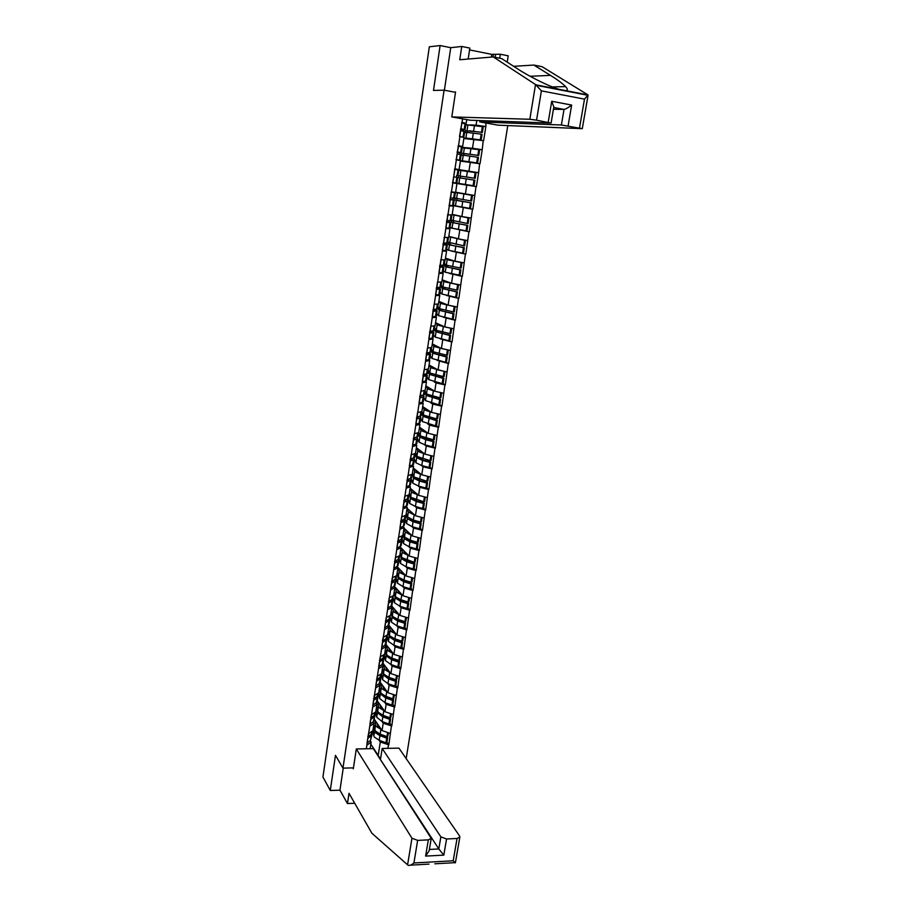 <?xml version="1.0" encoding="UTF-8"?>
<svg xmlns="http://www.w3.org/2000/svg" width="911" height="911" viewBox="0 0 911 911"><rect width="100%" height="100%" fill="white"/><g stroke="black" fill="none" stroke-linecap="round" stroke-linejoin="round"><path stroke-width="1.37" d="M406.181 758.601L507.78 125.57M454.282 183.088L476.419 186.607L452.437 182.747L456.946 183.521L455.58 192.426L451.457 191.845L452.824 182.872L456.946 183.521M458.928 170.232L454.498 169.207M455.523 192.415L472.513 195.432L454.19 192.232M468.174 59.033L469.837 48.101L461.752 46.472L450.74 47.679L440.115 45.55L433.499 90.428L444.09 90.178L455.511 92.307M444.09 90.178L342.969 768.132L353.457 767.871M460.374 136.684L464.006 137.55L462.617 146.591L458.734 146.25M459.497 136.502L462.617 118.851M485.984 123.019L485.848 126.549L480.826 126.322M463.847 138.54L483.627 140.67L485.848 126.549M483.229 140.601L482.215 149.711L474.574 149.017M460.385 161.099L480.017 163.729L482.215 149.711M479.619 163.661L478.605 172.691L458.962 170.05M476.419 186.607L478.605 172.691M476.02 186.539L472.855 209.302L462.583 207.184M453.336 205.658L472.855 209.302M472.467 209.245L469.324 231.838L463.665 230.415M449.954 227.704L469.324 231.838M468.926 231.781L465.817 254.203L461.775 253.007M451.605 251.094L465.817 254.203M465.419 254.158L462.332 276.409L459.11 275.304L459.941 269.85L460.864 269.861L448.667 267.367L446.732 266.16L446.868 265.238M449.203 273.38L462.332 276.409M461.934 276.352L458.871 298.432L455.887 297.282M446.356 295.403L458.871 298.432M458.484 298.387L455.443 320.308L452.619 319.089M443.35 317.244L455.443 320.308M455.044 320.262L452.038 342.012L449.339 340.725M440.252 338.892L452.038 342.012M451.64 341.978L448.656 363.569L446.06 362.202M437.109 360.38L448.656 363.569M448.269 363.523L445.297 384.954L442.792 383.52M433.955 381.709L436.05 382.927L445.297 384.954M444.91 384.92L441.96 406.192L439.523 404.678M430.789 402.867L432.759 404.108L441.96 406.192M441.573 406.158L438.658 427.27L436.278 425.676M427.623 423.877L429.491 425.141L438.658 427.27M438.271 427.236L435.367 448.201L433.055 446.538M424.469 444.727L426.246 446.014L435.367 448.201M434.991 448.166L432.11 468.971L429.844 467.229M421.326 465.419L423.034 466.739L432.11 468.971M431.723 468.949L428.876 489.606L426.644 487.784M418.206 485.973L419.834 487.317L428.876 489.606M428.489 489.583L425.665 510.08L423.478 508.19M415.086 506.368L416.657 507.746L425.665 510.08M425.278 510.058L422.465 530.418L420.324 528.448M411.988 526.626L413.514 528.038L422.465 530.418M422.089 530.396L419.299 550.597L417.192 548.57M408.914 546.737L410.383 548.183L419.299 550.597M418.923 550.586L416.156 570.65L414.084 568.544L414.892 563.602L413.958 564L413.184 568.931L414.118 568.521M405.85 566.71L407.285 568.179L416.156 570.65M415.78 570.628L413.036 590.544L410.986 588.369M402.799 586.536L404.199 588.039L413.036 590.544M412.66 590.533L409.927 610.313L407.912 608.07M399.781 606.225L401.136 607.751L409.927 610.313M409.551 610.302L406.853 629.934L404.871 627.622L405.623 622.805L404.689 623.283L403.937 628.1L404.871 627.622M396.775 625.777L398.096 627.337L406.853 629.934M406.477 629.934L403.801 649.418L401.831 647.038L402.582 642.266L401.637 642.767L400.897 647.55L401.831 647.049M393.78 645.182L395.078 646.776L403.801 649.418M403.425 649.418L400.76 668.776L398.813 666.317L399.553 661.591L398.619 662.115L397.868 666.863L398.813 666.328M390.808 664.461L392.072 666.089L400.76 668.776M400.385 668.776L397.743 687.987L395.818 685.459L396.558 680.779L395.613 681.326L394.873 686.051L395.818 685.493M387.858 683.614L389.099 685.266L397.743 687.987M397.367 687.987L394.748 707.073L392.846 704.465M384.932 702.62L386.139 704.305L394.748 707.073M394.372 707.073L391.776 726.021L389.897 723.345M382.016 721.501L383.201 723.22L391.776 726.021M391.4 726.033L388.826 744.845L386.959 742.101M379.124 740.256L380.286 741.998L388.826 744.845M388.45 744.856L387.904 748.352M366.302 748.774L366.837 745.255L371.13 742.158L370.151 740.654M451.457 191.845L366.837 745.255M459.907 136.57L452.824 182.872M462.298 147.366L472.479 148.265L473.879 139.258M472.479 148.265L481.817 149.643M458.506 145.68L462.617 146.591M470.315 162.249L468.926 171.188L456.4 169.241M456.354 159.812L460.465 160.621L459.087 169.594L454.532 168.99M456.354 169.503L455.113 169.309M468.926 171.188L478.207 172.623M454.965 168.854L459.087 169.594M455.614 192.187L465.396 193.941L466.774 185.07M454.282 183.054L452.425 182.758M465.396 193.941L474.631 195.444M452.209 214.347L461.888 216.522L463.255 207.719M449.328 205.761L453.45 206.239L448.986 205.305M453.45 206.239L452.095 215.076L447.961 214.666M461.888 216.522L471.078 218.082M448.827 236.336L458.404 238.933L459.759 230.187M445.855 228.479L449.988 228.786L446.925 228.012M449.988 228.786L448.645 237.566L444.5 237.315M458.404 238.933L467.548 240.55M446.595 249.591L448.337 250.115M445.479 258.166L454.953 261.172L456.297 252.495M442.404 251.026L446.549 251.174L444.147 250.445M446.549 251.174L445.217 259.874L441.061 259.794M454.953 261.172L464.052 262.858M443.258 271.319L444.659 271.808M442.142 279.848L451.526 283.253L452.858 274.644M438.988 273.402L443.145 273.391L441.072 272.662M443.145 273.391L441.812 282.023L437.656 282.103M451.526 283.253L460.579 284.995M439.945 292.886L441.14 293.365M438.84 301.359L448.121 305.162L449.442 296.622M435.583 295.608L439.751 295.437L437.895 294.697M439.751 295.437L438.43 304.012L434.262 304.24M448.121 305.162L457.14 306.961M436.654 314.306L437.713 314.773M435.56 322.722L444.739 326.924L446.06 318.429M432.213 317.643L436.392 317.324L434.684 316.561M436.392 317.324L435.082 325.831L430.903 326.218M444.739 326.924L453.712 328.769M433.397 335.567L434.353 336.034M432.304 343.925L441.391 348.514L442.7 340.088M428.876 339.518L433.055 339.04L431.45 338.254M433.055 339.04L431.757 347.501L427.566 348.025M441.391 348.514L450.319 350.416M430.151 356.668L431.028 357.135M429.07 364.981L438.066 369.946L439.364 361.587M425.551 361.234L429.741 360.608L428.216 359.788M429.741 360.608L428.455 369.001L424.264 369.684M438.066 369.946L446.948 371.904M426.929 377.621L427.749 378.099M425.858 385.877L434.752 391.229L436.05 382.927M422.26 382.791L426.45 382.016L424.993 381.151M426.45 382.016L425.175 390.341L420.973 391.172M434.752 391.229L443.6 393.245M423.74 398.426L424.503 398.916M422.67 406.636L431.472 412.353L432.759 404.108M418.98 404.188L423.194 403.266L421.793 402.366M423.194 403.266L421.918 411.533L417.716 412.512M431.472 412.353L440.286 414.414M420.563 419.083L421.292 419.572M419.504 427.236L428.216 433.317L429.491 425.141M415.735 425.426L419.948 424.367L418.593 423.433M419.948 424.367L418.684 432.566L414.471 433.682M428.216 433.317L436.984 435.447M417.42 439.592L418.115 440.093M416.361 447.7L424.993 454.133L426.246 446.014M412.512 446.504L416.737 445.308L415.416 444.329M416.737 445.308L415.484 453.45L411.26 454.714M424.993 454.133L433.704 456.309M414.289 459.953L414.949 460.476M413.241 468.015L421.782 474.802L423.034 466.739M409.312 467.434L413.537 466.09L412.262 465.088M413.537 466.09L412.296 474.187L408.071 475.576M421.782 474.802L430.459 477.034M411.18 480.177L411.818 480.701M410.144 488.194L418.593 495.322L419.834 487.317M406.135 488.216L410.371 486.736L409.119 485.688M410.371 486.736L409.13 494.764L404.905 496.301M418.593 495.322L427.236 497.6M408.105 500.253L408.709 500.788M405.076 519.065L406.545 523.563L407.308 518.61L406.295 515.569L406.557 513.906L407.57 516.936L408.333 511.971L407.069 508.247L415.427 515.706L416.657 507.746M402.981 508.839L407.217 507.233L406.01 506.152M407.217 507.233L405.999 515.205L401.751 516.867M415.427 515.706L424.025 518.029M405.031 520.181L405.634 520.739M402.115 539.027L403.471 543.548L404.233 538.629L403.243 535.429L403.505 533.778L404.484 536.966L405.247 532.035L404.006 528.118L412.284 535.93L413.514 528.038M399.849 529.325L404.097 527.583L402.901 526.456M404.097 527.583L402.878 535.497L398.631 537.296M412.284 535.93L420.848 538.31M401.762 539.767L402.571 540.553M400.977 547.864L409.164 556.017L410.383 548.183M396.74 549.663L400.988 547.784L399.827 546.623M400.988 547.784L399.781 555.642L395.533 557.566M409.164 556.017L417.693 558.443M398.756 559.434L399.53 560.231M397.037 566.505L406.067 575.957L407.285 568.179M393.654 569.842L397.913 567.838L396.775 566.642M397.913 567.838L396.706 575.65L392.459 577.699M406.067 575.957L414.551 578.428M395.898 579.089L396.524 579.772M394.292 586.206L402.992 595.76L404.199 588.039M390.591 589.895L394.85 587.754L393.734 586.525M394.85 587.754L393.654 595.509L389.396 597.696M402.992 595.76L411.442 598.288M392.994 598.561L393.529 599.165M391.514 605.735L399.94 615.426L401.136 607.751M387.551 609.789L391.81 607.535L390.717 606.27M391.81 607.535L390.625 615.232L386.366 617.533M399.94 615.426L408.344 617.988M390.045 617.829L390.557 618.444M388.712 625.105L396.911 634.956L398.096 627.337M384.522 629.558L388.792 627.167L387.722 625.868M388.792 627.167L387.619 634.808L383.349 637.245M396.911 634.956L405.281 637.563M387.107 636.96L387.608 637.575M385.888 644.305L393.905 654.349L395.078 646.776M381.527 649.179L385.797 646.673L384.738 645.341M385.797 646.673L384.636 654.257L380.354 656.808M393.905 654.349L402.229 657.002M384.191 655.954L384.681 656.58M383.041 663.322L390.91 673.605L392.072 666.089M378.543 668.663L382.825 666.032L381.777 664.666M382.825 666.032L381.663 673.571L377.382 676.247M390.91 673.605L399.2 676.304M381.288 674.823L381.766 675.461M380.16 682.168L387.938 692.724L389.099 685.266M375.583 688.01L379.876 685.266L378.851 683.865M379.876 685.266L378.725 692.747L374.432 695.537M387.938 692.724L396.194 695.469M378.418 693.556L378.885 694.216M377.291 700.855L384.989 711.719L386.139 704.305M372.645 707.221L376.938 704.362L375.924 702.928M376.938 704.362L375.799 711.798L371.506 714.702M384.989 711.719L393.21 714.497M375.56 712.174L376.015 712.835M374.444 719.417L382.062 730.576L383.201 723.22M369.729 726.306L374.022 723.323L373.032 721.854M374.022 723.323L372.895 730.713L368.602 733.731M382.062 730.576L390.25 733.401M370.834 744.139L378.202 755.47L380.286 741.998M371.13 742.158L370.128 748.694M377.803 755.481L380.616 758.453M342.969 768.132L335.476 755.333L330.283 790.486L339.951 790.179L343.242 768.121M330.283 790.486L322.927 777.049L429.32 46.803L440.115 45.55M465.772 124.716L483.263 126.754L482.363 132.471L481.464 132.243L482.352 126.527M469.985 124.898L476.066 125.171L476.806 120.446M466.762 119.592L466.17 123.418L463.335 123.304M476.066 125.171L485.449 126.481M462.082 122.336L466.17 123.418M382.62 735.701L382.005 734.79M385.33 716.855L384.647 715.887M388.04 697.883L387.289 696.847M390.751 678.775L389.919 677.682M393.45 659.518L392.539 658.368M396.148 640.137L395.146 638.918M398.847 620.619L397.731 619.321M401.512 600.953L400.282 599.575M404.165 581.127L402.776 579.658M406.761 561.142L405.19 559.548M409.301 540.975L407.49 539.232M411.726 520.602L409.574 518.632M413.936 499.957L412.387 498.624M372.986 730.11L373.863 735.94L374.569 731.351L374.091 725.156L375.264 730.907L380.149 734.107L386.97 736.612L387.608 732.501M374.66 719.736L375.981 726.306L381.458 729.7M377.108 723.323L377.826 726.272L380.525 728.333M373.863 735.94L374.319 737.056L379.192 740.279L386.002 742.795L386.719 738.172L387.665 737.546L380.866 735.052L376.903 732.478M374.569 731.351L375.025 732.467L379.91 735.667L386.719 738.172M372.166 734.277L370.435 740.427L372.132 733.435M371.153 735.803L367.748 738.479L367.031 743.137L370.435 740.427M386.002 742.795L386.947 742.169L387.665 737.546M386.97 736.612L387.915 735.986L388.416 732.774M367.748 736.828L371.392 734.243L372.69 730.85M367.987 736.908L368.477 733.731M375.822 711.639L376.733 717.287L377.439 712.664L376.949 706.606L378.156 712.186L383.064 715.317L389.908 717.777L390.568 713.609M377.507 701.151L378.862 707.551L384.396 710.876M379.989 704.658L380.718 707.54L383.451 709.555M376.733 717.287L382.096 721.535L388.94 724.006L389.669 719.348L390.614 718.756L383.77 716.297L379.705 713.655M377.439 712.664L382.825 716.889L389.669 719.348M375.047 715.499L373.328 721.637L375.002 714.645M374.034 716.968L370.64 719.553L369.923 724.245L373.328 721.637M388.94 724.006L389.885 723.402L390.614 718.756M389.908 717.777L390.853 717.185L391.377 713.882M370.64 717.891L374.284 715.397L375.594 711.935M370.879 717.97L371.381 714.702M378.646 692.804L379.625 698.509L380.342 693.863L379.819 687.919L381.06 693.339L386.002 696.391L392.88 698.817L393.541 694.581M380.377 682.453L381.777 688.67L387.346 691.927M382.882 685.846L383.633 688.67L386.401 690.64M379.625 698.509L385.023 702.654L391.901 705.091L392.63 700.4L393.575 699.83L386.697 697.405L382.529 694.706M380.342 693.863L385.752 697.974L392.63 700.4M377.951 696.585L377.234 701.265L376.232 702.7L377.883 695.731M376.949 698.008L373.556 700.491L372.838 705.216L376.232 702.7M391.901 705.091L392.835 704.51L393.575 699.83M392.88 698.817L393.814 698.247L394.349 694.854M373.556 698.828L377.188 696.425L378.52 692.884M373.795 698.896L374.307 695.537M381.458 673.741L382.529 679.606L383.246 674.926L382.7 669.118L383.975 674.356L388.951 677.34L395.864 679.731L396.536 675.438M383.258 663.618L384.704 669.653L390.329 672.842M385.786 666.92L386.56 669.665L389.373 671.601M382.529 679.606L387.972 683.649L394.873 686.051M383.246 674.926L388.701 678.934L395.613 681.326M385.387 675.643L389.657 678.388L396.558 680.779M380.878 677.545L380.149 682.259L379.147 683.649L380.798 676.679M379.876 678.923L376.494 681.303L375.765 686.051L379.147 683.649M395.864 679.731L396.809 679.185L397.344 675.7M376.494 679.617L380.126 677.328L381.458 673.696M376.733 679.697L377.256 676.247M384.351 654.907L385.455 660.577L386.184 655.852L385.615 650.181L386.924 655.248L391.924 658.163L398.87 660.509L399.553 656.148M386.162 644.658L387.653 650.511L393.324 653.631M388.724 647.858L389.521 650.534L392.368 652.424M385.455 660.577L390.944 664.506L397.868 666.863M386.184 655.852L391.673 659.769L398.619 662.115M388.268 656.444L392.63 659.245L399.553 661.591M383.816 658.368L383.087 663.117L382.096 664.449L383.725 657.503M382.825 659.701L379.443 661.978L378.714 666.761L382.096 664.449M398.87 660.509L399.804 659.985L400.373 656.41M379.443 660.281L383.075 658.084L384.431 654.383M379.693 660.361L380.229 656.808M385.376 651.764L385.945 651.82M387.266 635.935L388.416 641.412L389.145 636.652L388.541 631.107L389.885 636.003L394.918 638.839L401.899 641.15L402.582 636.721M389.088 625.572L390.625 631.232L396.353 634.284M391.673 628.67L392.493 631.266L395.374 633.111M388.416 641.412L393.928 645.239L400.897 647.55M389.145 636.652L394.668 640.456L401.637 642.767M391.183 637.119L395.613 639.966L402.582 642.266M386.776 639.067L386.048 643.849L385.057 645.125L386.663 638.19M385.797 640.342L382.415 642.517L381.686 647.334L385.057 645.125M382.426 640.809L383.224 637.245M401.899 641.15L402.833 640.649L403.402 636.983M382.666 640.888L386.048 638.713L387.414 634.933M388.302 632.701L388.895 632.769M356.315 748.967L411.954 838.234L417.648 840.386L428.329 839.874L431.245 838.359L373.351 748.637L356.315 748.967L353.309 768.804L352.762 767.882M417.648 840.386L413.924 862.956C411.499 864.96 409.563 865.746 408.117 865.291L371.893 833.246L349.004 793.299L347.467 803.536L354.721 803.274M347.467 803.536L339.951 790.179M446.561 838.985L457.049 838.484L459.839 837.05L459.565 835.968L398.95 748.136L382.176 748.455L440.856 836.856L446.561 838.985L443.805 855.133L438.806 848.961L380.274 759.284M380.491 759.284L382.176 748.455M429.161 850.772L425.619 856.101L428.329 839.874M459.839 837.05L455.386 862.842L453.2 860.781L457.049 838.484M535.531 84.552L541.396 90.861L536.556 120.161L529.838 119.261L535.531 84.552L493.272 56.938L459.748 59.739L461.752 46.472M493.272 56.938L501.79 58.646L517.63 68.883C528.699 76.251 549.64 86.682 558.967 89.301L565.583 90.588C567.883 90.508 567.883 89.176 565.594 86.602C562.372 83.345 557.338 79.61 550.483 75.374L533.846 65.057L513.69 66.332M480.006 120.559L479.801 121.915L497.93 125.16L582.288 128.667L561.381 125.001L564.023 109.411C565.697 109.138 568.236 107.692 571.652 105.061L568.1 125.912M479.801 121.915L561.381 125.001M491.336 57.097L491.769 54.375L469.564 49.911M491.769 54.375L500.31 54.239L508.201 55.822L507.199 62.142M499.683 58.224L500.31 54.239M579.521 127.995L584.498 99.14L588.005 94.926L542.147 66.719L533.846 65.057M454.122 92.045L455.557 92.022L451.799 116.915L470.247 120.218L550.631 123.042L536.556 120.161M451.799 116.915L529.838 119.261M450.74 47.679L444.386 90.235M553.41 109.274L564.023 109.411L553.717 107.475M495.561 54.649L495.151 57.313M492.999 56.96L493.432 54.227M548.217 122.29L551.724 101.28L553.82 106.883M390.193 616.838L391.377 622.111L392.117 617.328L391.491 611.919L392.869 616.633L397.936 619.389L404.94 621.655L405.646 617.168M392.037 606.339L393.609 611.828L399.394 614.8M394.645 609.334L395.488 611.873L398.414 613.672M391.377 622.111L396.934 625.823L403.937 628.1M392.117 617.328L397.686 621.017L404.689 623.283M394.121 617.681L398.631 620.55L405.623 622.805M389.771 619.628L389.031 624.434L388.052 625.663L389.623 618.74M388.792 620.846L385.41 622.908L384.67 627.759L388.052 625.663M404.94 621.655L405.885 621.177L406.465 617.419M385.421 621.2L389.043 619.207L390.432 615.335M385.66 621.268L386.241 617.533M391.252 613.524L391.878 613.581M393.153 597.605L394.372 602.672L395.112 597.855L394.463 592.583L395.875 597.115L400.977 599.802L408.014 602.023L408.72 597.468M394.998 586.991L396.627 592.275L402.457 595.179M397.629 589.872L398.506 592.332L401.478 594.097M394.372 602.672L399.963 606.282L407.001 608.514L407.752 603.663L408.697 603.207L401.66 600.998L397.094 598.094M395.112 597.855L400.715 601.442L407.752 603.663M392.778 600.053L392.026 604.893L391.058 606.066L392.607 599.153M391.798 601.214L388.428 603.173L387.687 608.058L391.058 606.066M407.001 608.514L407.934 608.058L408.697 603.207M408.014 602.023L408.948 601.567L409.551 597.718M388.439 601.454L392.049 599.563L393.461 595.612M388.69 601.522L389.27 597.684M394.212 594.2L394.884 594.268M396.126 578.234L397.39 583.108L398.13 578.257L397.458 573.121L398.904 577.472L404.029 580.079L411.1 582.254L411.829 577.631M397.982 567.496L399.656 572.598L405.554 575.422M400.646 570.275L401.535 572.666L404.564 574.374M397.39 583.108L403.015 586.604L410.075 588.791L410.85 583.905L411.783 583.473L404.723 581.309L400.088 578.394M398.13 578.257L403.778 581.719L410.85 583.905M395.807 580.341L395.055 585.215L394.087 586.331L395.59 579.43M394.827 581.434L391.468 583.291L390.717 588.21L394.087 586.331M393.165 580.842L391.445 581.799M410.075 588.791L411.02 588.358L411.783 583.473M411.1 582.254L412.034 581.833L412.66 577.881M391.479 581.56L396.057 578.69L396.501 575.741M391.73 581.628L392.334 577.699M397.207 574.75L397.913 574.818M399.12 558.739L400.419 563.397L401.17 558.511L400.464 553.512L401.956 557.68L414.22 562.338L414.949 557.657M400.988 547.864L402.708 552.772L408.675 555.516M403.675 550.54L404.598 552.852L407.672 554.526M400.419 563.397L406.09 566.779L413.184 568.931M401.17 558.511L406.853 561.871L413.958 564M403.095 558.545L407.798 561.472L414.892 563.602M398.847 560.481L398.096 565.401L397.128 566.46L398.608 559.57M397.891 561.529L394.531 563.271L393.78 568.225L397.128 566.46M396.558 560.686L394.497 561.836M414.22 562.338L415.154 561.939L415.78 557.896M394.543 561.529L399.109 558.819L399.576 555.733M394.793 561.597L395.408 557.566M400.214 555.152L400.965 555.243M404.484 536.966L410.212 540.2L417.352 542.284L418.092 537.547M405.247 532.035L411.818 535.486M406.716 530.669L407.672 532.901L410.804 534.529M403.471 543.548L409.187 546.816L416.316 548.923L417.09 543.958L418.024 543.594L410.895 541.51L406.124 538.549M404.233 538.629L409.95 541.874L417.09 543.958M401.922 540.485L401.159 545.438L400.202 546.441L401.626 539.563M400.965 541.476L397.617 543.104L396.854 548.103L400.202 546.441M399.77 540.496L397.56 541.749M416.316 548.923L417.249 548.547L418.024 543.594M417.352 542.284L418.286 541.92L418.935 537.775M397.617 541.35L402.172 538.822L402.673 535.577M397.879 541.419L398.506 537.285M403.243 535.429L404.04 535.52M407.57 516.936L413.332 520.056L420.506 522.094L421.258 517.277M408.333 511.971L414.983 515.307M409.791 510.661L410.781 512.813L413.97 514.396M406.545 523.563L412.307 526.717L419.459 528.779L420.244 523.779L421.178 523.438L414.015 521.399L409.756 519.464L409.164 518.416M407.308 518.61L413.07 521.741L420.244 523.779M405.008 520.352L404.245 525.34L403.3 526.273L404.666 519.407M404.063 521.274L400.726 522.8L399.952 527.822L403.3 526.273M402.947 520.215L400.658 521.502M419.459 528.779L420.392 528.426L421.178 523.438M420.506 522.094L421.44 521.752L422.1 517.505M400.726 521.035L405.27 518.666L405.794 515.284M400.977 521.103L401.626 516.867M406.295 515.569L407.149 515.66M408.037 498.898L409.654 503.441L410.417 498.442L409.631 493.887L411.225 497.474L423.683 501.756L424.446 496.871M410.132 488.239L412 492.464L418.183 494.98M412.877 490.494L413.901 492.578L417.158 494.115M409.654 503.441L415.439 506.47L422.636 508.486L423.421 503.453L424.355 503.134L417.158 501.141L412.865 499.274L412.216 498.135M410.417 498.442L416.225 501.46L423.421 503.453M408.128 500.071L407.354 505.093L406.408 505.969L407.183 500.936L408.128 500.071L407.707 499.114M407.183 500.936L403.846 502.348L403.072 507.404L406.408 505.969M406.101 499.797L403.767 501.118M422.636 508.486L423.569 508.156L424.355 503.134M423.683 501.756L424.617 501.437L425.3 497.099M403.858 500.572L408.39 498.374L408.937 494.844M404.108 500.64L404.769 496.29M409.369 495.561L410.28 495.675M410.998 478.548L412.774 483.172L413.537 478.138L412.729 473.731L414.368 477.113L426.895 481.27L427.669 476.316M413.23 468.083L415.143 472.069L421.406 474.517M415.985 470.201L417.044 472.194L420.381 473.697M412.774 483.172L418.604 486.087L425.836 488.045L426.621 482.978L427.555 482.693L420.324 480.746L416.008 478.947L415.279 477.706M413.537 478.138L419.39 481.031L426.621 482.978M411.26 479.641L410.485 484.698L409.551 485.517L410.326 480.45L411.26 479.641L410.759 478.674M410.326 480.45L407.001 481.748L406.215 486.838L409.551 485.517M409.244 479.254L406.91 480.587M425.836 488.045L426.758 487.749L427.555 482.693M426.895 481.27L427.817 480.985L428.523 476.533M407.012 479.96L411.521 477.933L412.091 474.255M407.263 480.017L407.946 475.576M412.467 475.417L413.446 475.531M414.403 459.178L415.906 462.754L416.691 457.686L415.587 455.124L415.849 453.427L417.523 456.616L430.117 460.636L430.903 455.614M416.35 447.791L418.308 451.537L424.663 453.894M419.117 449.749L420.222 451.674L423.626 453.12M415.906 462.754L421.782 465.544L429.047 467.457L429.844 462.355L430.778 462.093L423.513 460.203L419.174 458.461L418.343 457.128M416.691 457.686L422.579 460.454L429.844 462.355M414.425 459.076L413.64 464.166L412.706 464.929L413.492 459.816L414.425 459.076L413.799 458.074M413.492 459.816L410.166 460.989L409.381 466.125L412.706 464.929M412.387 458.575L410.075 459.907M429.047 467.457L429.981 467.195L430.778 462.093M430.117 460.636L431.051 460.374L431.757 455.83M410.178 459.19L414.687 457.356L415.279 453.507M410.44 459.258L411.134 454.703M415.587 455.124L416.646 455.261M417.534 438.84L419.071 442.188L419.857 437.086L418.73 434.695L418.992 432.987L420.7 435.97L433.363 439.854L434.16 434.763M419.493 427.35L421.497 430.846L427.965 433.135M422.26 429.161L423.41 431.005L426.917 432.406M419.071 442.188L424.993 444.864L432.292 446.732L433.089 441.584L434.023 441.357L422.351 437.838L421.417 436.392M419.857 437.086L425.79 439.728L433.089 441.584M417.602 438.35L416.817 443.486L415.894 444.181L416.68 439.034L417.602 438.35L416.839 437.326M416.68 439.034L413.366 440.081L412.581 445.263L415.894 444.181M415.518 437.747L413.252 439.079M432.292 446.732L433.215 446.492L434.023 441.357M433.363 439.854L434.296 439.626L435.025 434.968M413.378 438.282L417.876 436.62L418.491 432.623M413.628 438.339L414.346 433.67M418.73 434.695L419.88 434.843M420.677 418.365L422.26 421.474L423.057 416.35L421.884 414.118L422.157 412.398L423.911 415.165L436.642 418.912L437.451 413.753M422.647 406.761L424.697 410.018L431.29 412.227M425.426 408.424L426.621 410.178L430.243 411.544M422.26 421.474L435.56 425.847L436.369 420.666L437.291 420.461L425.562 417.067L424.492 415.507M423.057 416.35L436.369 420.666M420.814 417.477L420.017 422.647L419.094 423.285L419.891 418.103L420.814 417.477L419.869 416.429M419.891 418.103L416.589 419.026L415.792 424.241L419.094 423.285M418.627 416.771L416.464 418.103M435.56 425.847L436.483 425.631L437.291 420.461M436.642 418.912L437.565 418.718L438.316 413.958M416.6 417.215L421.076 415.735L421.713 411.578M416.851 417.272L417.58 412.501M421.884 414.118L423.148 414.277M423.843 397.743L425.471 400.624L426.268 395.454L425.073 393.393L425.346 391.662L427.134 394.224L439.933 397.834L440.753 392.595L439.637 392.334M425.836 386.025L427.931 389.031L434.661 391.161M428.603 387.528L429.855 389.202L433.602 390.534M425.471 400.624L438.84 404.803L439.66 399.587L440.582 399.417L428.785 396.148L427.555 394.452M426.268 395.454L439.66 399.587M424.036 396.456L423.239 401.66L422.328 402.229L423.125 397.014L424.036 396.456L422.875 395.374M423.125 397.014L419.823 397.822L419.026 403.072L422.328 402.229M421.702 395.659L419.686 396.968M438.84 404.803L439.774 404.632L440.582 399.417M439.933 397.834L440.867 397.663L441.619 392.789M419.846 395.989L424.31 394.702L424.97 390.386M420.096 396.046L420.848 391.161M425.073 393.393L426.462 393.575M427.031 376.96L428.705 379.614L429.514 374.398L428.284 372.519L428.546 370.766L430.379 373.123L443.258 376.585L444.078 371.324L431.188 367.896L429.047 365.152M431.791 366.484L433.124 368.078L437.018 369.365M428.705 379.614L442.154 383.622L442.985 378.361L443.908 378.224L432.042 375.07L430.596 373.237M429.514 374.398L442.985 378.361M427.293 375.286L426.485 380.525L425.585 381.026L426.394 375.776L427.293 375.286L425.836 374.159M426.394 375.776L423.091 376.448L422.283 381.743L425.585 381.026M424.742 374.387L425.232 374.956L422.943 375.674M442.154 383.622L443.088 383.463L443.908 378.224M443.258 376.585L444.181 376.448L444.955 371.472M423.103 374.603L427.566 373.51L428.25 369.035M423.364 374.66L424.127 369.672M428.284 372.519L429.855 372.724M430.243 356.042L431.962 358.444L432.771 353.195L431.518 351.487L431.78 349.733L433.659 351.862L446.606 355.188L447.438 349.881L434.467 346.601L432.269 344.119M434.991 345.28L436.403 346.806L440.491 348.059M431.962 358.444L445.49 362.271L446.322 356.975L447.244 356.873L435.321 353.844L433.579 351.828M432.771 353.195L446.322 356.975M430.573 353.958L429.753 359.23L428.853 359.674L429.673 354.379L430.573 353.958L428.717 352.785M429.673 354.379L426.382 354.926L425.574 360.255L428.853 359.674M427.692 352.956L428.5 353.627L426.223 354.231M445.49 362.271L446.424 362.157L447.244 356.873M446.606 355.188L447.529 355.085L448.326 349.995M426.405 353.069L430.846 352.17L431.552 347.524M426.655 353.126L427.441 348.013M431.518 351.487L433.465 351.76M433.488 334.963L435.253 337.127L436.062 331.843L434.763 330.317L435.037 328.541L436.961 330.454L449.977 333.631L450.808 328.29L437.77 325.147L435.526 322.927M438.191 323.929L439.717 325.364L444.033 326.594M435.253 337.127L448.861 340.771L449.692 335.442L450.615 335.362L438.624 332.458L436.836 330.397M436.062 331.843L449.692 335.442M431.507 331.24L433.864 332.469L429.696 333.244L428.876 338.607L432.156 338.152L432.976 332.822M433.864 332.469L433.055 337.787L432.156 338.152M430.527 331.365L431.791 332.139L429.525 332.629M432.702 331.65L432.793 331.069M448.861 340.771L449.783 340.68L450.615 335.362M449.977 333.631L450.899 333.563L451.708 328.359M429.719 331.376L434.148 330.67L434.889 325.853M429.981 331.433L430.778 326.206M434.763 330.317L436.802 330.602M436.745 313.737L438.555 315.65L439.375 310.332L438.043 308.977L438.316 307.201L440.275 308.886L453.371 311.915L454.213 306.54L441.106 303.545L438.806 301.587M441.391 302.406L443.053 303.773L447.665 304.98M438.555 315.65L452.243 319.112L453.086 313.737L454.008 313.691L441.949 310.924L440.15 308.84M439.375 310.332L453.086 313.737M433.055 309.546L435.105 310.492L432.85 310.856M434.126 309.501L437.189 310.822L433.044 311.403L432.213 316.8L435.481 316.481L436.312 311.106M437.189 310.822L436.369 316.174L435.481 316.481M436.016 310.093L436.13 309.33M452.243 319.112L453.166 319.055L454.008 313.691M454.862 306.506L454.213 306.54M453.371 311.915L454.293 311.869L455.124 306.563M433.055 309.512L437.474 309.011L438.237 304.023M433.317 309.569L434.137 304.228M438.043 308.977L440.081 309.273M440.024 292.363L441.881 294.025L442.712 288.662L441.345 287.5L441.619 285.701L443.623 287.17L456.787 290.04L457.641 284.619L444.454 281.772L442.108 280.098M444.557 280.725L446.413 282.023L451.457 283.23M441.881 294.025L455.659 297.282L456.502 291.873L457.424 291.862L445.297 289.22L443.498 287.113M442.712 288.662L456.502 291.873M436.369 287.842L438.453 288.685L436.198 288.935M436.415 287.534L440.537 289.015L436.403 289.391L435.572 294.834L438.84 294.64L439.671 289.231M440.537 289.015L439.717 294.412L438.84 294.64M439.341 288.377L439.489 287.421M455.659 297.282L456.57 297.259L457.424 291.862M437.485 282.08L436.688 287.546L440.822 287.193L441.607 282.034M454.521 283.833L457.641 284.619M456.787 290.04L457.709 290.028L458.552 284.619M441.345 287.5L443.395 287.796M443.338 270.829L445.24 272.23L446.071 266.832L444.67 265.853L444.955 264.042L446.994 265.283L460.237 268.005L461.091 262.539L447.836 259.851L445.433 258.451M447.654 258.861L449.795 260.113L461.091 262.539M445.24 272.23L460.009 275.304L460.864 269.861M446.071 266.832L459.941 269.85M439.717 265.966L441.812 266.707L439.58 266.843M439.751 265.727L443.919 267.048L439.797 267.219L438.954 272.696L442.211 272.64L443.042 267.185M443.919 267.048L443.076 272.48L442.211 272.64M442.7 266.49L442.871 265.352M440.651 259.806L444.636 259.863M460.237 268.005L461.148 268.028L462.002 262.573M439.808 265.306L444.192 265.203L445.012 259.874M440.081 265.363L440.924 259.851M444.67 265.853L446.732 266.16M446.663 249.136L448.622 250.286L449.453 244.843L448.018 244.046L448.303 242.224L463.71 245.799L464.564 240.299L448.781 236.644M450.546 236.803L464.564 240.299M448.622 250.286L462.56 253.156L463.414 247.655L464.325 247.712L452.072 245.344L450.08 244.364L450.262 243.191M449.453 244.843L463.414 247.655M443.076 243.932L445.206 244.581L442.985 244.581M443.11 243.761L447.312 244.911L443.213 244.877L442.37 250.4L445.616 250.479L446.458 244.979M447.312 244.911L446.47 250.388L445.616 250.479M446.083 244.444L446.288 243.112M462.56 253.156L463.471 253.19L464.325 247.712M444.078 237.418L448.44 237.566L447.597 243.055L443.498 242.998L444.34 237.464M463.71 245.799L464.621 245.856L465.475 240.356M448.018 244.046L450.08 244.364M450.023 227.283L452.015 228.16L452.869 222.683L451.4 222.079L451.685 220.246L467.206 223.434L468.072 217.888L452.163 214.666M452.813 214.484L468.072 217.888M452.015 228.16L466.045 230.836L466.91 225.302L467.821 225.381L454.953 223.001L453.462 222.398L453.689 220.986M452.869 222.683L466.91 225.302M446.47 221.737L448.622 222.273L446.413 222.159M446.492 221.624L450.74 222.614L446.652 222.364L445.798 227.932L449.032 228.149L449.886 222.614M450.74 222.614L449.886 228.126L449.032 228.149M449.487 222.238L449.715 220.701M466.045 230.836L466.956 230.904L467.821 225.381M449.704 214.837L447.54 214.723M447.529 214.848L451.104 214.973M467.206 223.434L468.117 223.514L468.983 217.98M446.675 220.428L451.025 220.747L451.879 215.212M446.937 220.473L447.791 214.894M451.4 222.079L453.462 222.398M453.405 205.271L455.454 205.886L456.297 200.363L454.794 199.953L455.079 198.108L470.725 200.887L471.602 195.307M455.454 205.886L469.564 208.357L470.429 202.777L471.34 202.891L456.866 200.283L457.128 198.609M456.297 200.363L470.429 202.777M449.886 199.372L452.061 199.805L449.863 199.566M450.136 197.744L454.475 198.268L455.329 192.688L451.002 192.073M449.897 199.327L454.19 200.147L450.125 199.68L449.26 205.294L452.494 205.658L453.348 200.078M454.19 200.147L453.336 205.704L452.494 205.658M452.915 199.862L453.177 198.131M469.564 208.357L470.475 208.46L471.34 202.891M451.002 192.107L455.329 192.688M470.725 200.887L471.636 201.012L472.513 195.432M450.41 197.778L451.275 192.153M454.794 199.953L456.866 200.283M452.482 182.439L458.905 183.441L459.759 177.873L458.222 177.668L458.506 175.8L474.278 178.18L475.155 172.555L458.78 170.22M460.317 177.952L460.59 176.13L475.189 178.34L476.066 172.714L475.155 172.555M458.905 183.441L473.105 185.696L473.982 180.082L474.893 180.23L474.016 185.844L473.105 185.696M459.759 177.873L473.982 180.082M455.967 182.986L456.832 177.36L457.664 177.508L456.81 183.111M456.832 177.36L453.61 176.825L452.744 182.485M456.377 177.292L456.662 175.436M475.189 178.34L474.278 178.18M453.906 174.912L454.771 169.241M458.506 175.8L460.59 176.13M460.442 160.757L462.389 160.826L463.255 155.212L461.672 155.212L461.968 153.333L477.854 155.303L478.742 149.62L462.23 147.787M463.813 155.257L464.052 153.674L465.646 153.663L478.765 155.485L479.653 149.825L478.742 149.62M462.389 160.826L476.669 162.875L477.558 157.216L478.469 157.398L477.58 163.046L476.669 162.875M463.255 155.212L477.558 157.216M460.408 160.974L477.58 163.046M456.422 159.824L458.165 160.006L455.978 159.539M457.436 160.029L460.306 160.347L456.263 159.493L457.14 153.8L461.171 154.699L460.306 160.347M457.083 152.331L461.456 152.797L462.332 147.138L458.028 146.113M459.884 154.38L460.146 152.706M478.765 155.485L477.854 155.303M457.151 151.83L461.456 152.797M457.424 151.875L458.301 146.159M457.618 152.308L459.315 152.456L457.14 151.943M461.968 153.333L464.052 153.674M463.904 138.221L465.897 138.039L466.762 132.38L465.157 132.585L465.441 130.694L481.464 132.243M467.332 132.38L467.537 131.036L469.746 130.82L482.363 132.471M465.897 138.039L480.268 139.873L481.156 134.168L482.067 134.395L481.167 140.089L480.268 139.873M466.762 132.38L481.156 134.168M465.168 138.631L481.167 140.089M460.59 129.362L461.194 128.952M460.567 129.51L464.986 129.806L465.863 124.101L461.581 122.86M463.881 131.423L464.701 131.719L463.824 137.413L459.804 136.343L460.681 130.592L463.881 131.423L463.004 137.128M465.703 125.183L467.935 124.807L467.058 130.478M463.426 131.309L463.653 129.817M460.704 128.61L464.986 129.806M460.977 128.656L461.854 122.894M461.114 129.408L462.845 129.464L460.67 128.815M465.441 130.694L467.537 131.036M374.808 729.791L375.514 725.19M379.192 740.279L379.91 735.667M380.149 734.107L380.866 729.483M371.392 734.243L371.813 731.465M377.678 711.104L378.395 706.469M382.096 721.535L382.825 716.889M383.064 715.317L383.782 710.66M374.284 715.397L374.717 712.527M380.582 692.28L381.299 687.623M385.023 702.654L385.752 697.974M386.002 696.391L386.719 691.711M377.188 696.425L377.644 693.453M383.497 673.343L384.214 668.64M387.972 683.649L388.701 678.934M388.951 677.34L389.68 672.625M380.126 677.328L380.593 674.242M386.435 654.257L387.164 649.532M390.944 664.506L391.673 659.769M391.924 658.163L392.664 653.403M383.075 658.084L383.565 654.895M389.384 635.047L390.124 630.287M393.928 645.239L394.668 640.456M394.918 638.839L395.659 634.056M386.048 638.713L386.549 635.423M413.924 862.956L453.2 860.781M443.805 855.133L425.619 856.101M407.57 864.926L411.954 838.234M429.388 849.439L438.806 848.961L440.856 836.856M536.124 84.871L558.967 89.301M565.583 90.588L588.005 94.926M584.498 99.14L541.396 90.861M551.724 101.28L571.652 105.061M530.111 76.285L550.483 75.374M392.368 615.711L393.108 610.917M396.934 625.823L397.686 621.017M397.936 619.389L398.688 614.572M389.043 619.207L389.555 615.813M395.363 596.227L396.103 591.398M399.963 606.282L400.715 601.442M400.977 599.802L401.728 594.951M392.049 599.563L392.595 596.056M398.38 576.617L399.132 571.755M403.015 586.604L403.778 581.719M404.029 580.079L404.791 575.183M395.089 579.783L395.647 576.162M401.421 556.86L402.184 551.964M406.09 566.779L406.853 561.871M407.115 560.208L407.877 555.289M398.141 559.866L398.722 556.12M409.187 546.816L409.95 541.874M410.212 540.2L410.986 535.247M401.216 539.802L401.808 535.941M412.307 526.717L413.07 521.741M413.332 520.056L414.106 515.057M404.325 519.589L404.928 515.626M410.679 496.757L411.442 491.758M415.439 506.47L416.225 501.46M416.486 499.763L417.261 494.73M407.445 499.239L408.071 495.151M413.799 476.442L414.573 471.408M418.604 486.087L419.39 481.031M419.652 479.323L420.438 474.255M410.588 478.742L411.237 474.54M416.953 455.978L417.739 450.911M421.782 465.544L422.579 460.454M422.841 458.734L423.638 453.632M413.753 458.096L414.425 453.769M420.13 435.367L420.916 430.254M413.788 438.908L413.89 438.259M424.993 444.864L425.79 439.728M426.052 437.997L426.849 432.862M416.953 437.291L417.625 432.85M423.319 414.607L424.116 409.46M416.999 417.955L417.113 417.192M428.227 424.025L429.024 418.855M429.297 417.113L430.094 411.931M420.165 416.35L420.859 411.783M426.542 393.7L427.339 388.519M420.222 396.832L420.358 395.989M431.472 403.038L432.281 397.834M432.554 396.08L433.363 390.865M423.399 395.249L424.116 390.557M429.787 372.645L430.584 367.418M423.478 375.571L423.626 374.615M434.752 381.903L435.572 376.653M435.845 374.888L436.654 369.627M426.655 374L427.396 369.171M433.044 351.43L433.852 346.169M426.758 354.14L426.917 353.081M438.054 360.608L438.874 355.324M439.148 353.536L439.967 348.253M429.946 352.58L430.709 347.626M436.335 330.055L437.155 324.76M430.049 332.561L430.231 331.399M441.38 339.154L442.211 333.836M442.484 332.037L443.315 326.707M433.26 331.012L434.035 325.933M439.649 308.533L440.469 303.192M433.374 310.81L433.545 309.706M444.727 317.54L445.559 312.188M445.843 310.378L446.675 305.003M436.585 309.284L437.394 304.069M442.985 286.851L443.816 281.476M436.733 288.912L436.87 287.978M448.11 295.779L448.941 290.381M449.225 288.548L450.068 283.139M439.945 287.398L440.765 282.046M446.356 264.999L447.187 259.589M440.104 266.832L440.218 266.103M451.503 273.847L452.346 268.403M452.63 266.57L453.484 261.115M443.327 265.34L444.169 259.874M449.738 242.998L450.581 237.543M454.931 251.755L455.785 246.277M456.069 244.421L456.923 238.933M446.743 243.123L447.586 237.623M453.154 220.826L453.997 215.326M458.381 229.492L459.235 223.969M459.531 222.102L460.385 216.567M450.171 220.747L451.025 215.19M456.593 198.496L457.436 192.95M461.854 207.059L462.72 201.502M463.016 199.623L463.881 194.054M453.632 198.188L454.498 192.597M460.055 175.994L460.909 170.414M465.362 184.466L466.227 178.863M466.523 176.973L467.4 171.359M457.117 175.459L457.982 169.833M463.54 153.321L464.405 147.696M459.474 160.142L460.34 154.483M468.892 161.702L469.769 156.054M470.065 154.153L470.941 148.493M460.636 152.57L461.501 146.887M472.445 138.768L473.333 133.074M473.629 131.15L474.506 125.445M464.177 129.499L465.054 123.771M431.245 838.359L429.138 850.908M410.394 865.165L428.967 864.118M434.832 863.799L455.044 862.66M552.328 86.932L565.594 86.602M551.121 122.996L553.831 106.792M588.062 95.279L582.288 128.667M588.05 95.325L536.978 85.44M457.96 175.618L458.814 170.004"/></g></svg>
